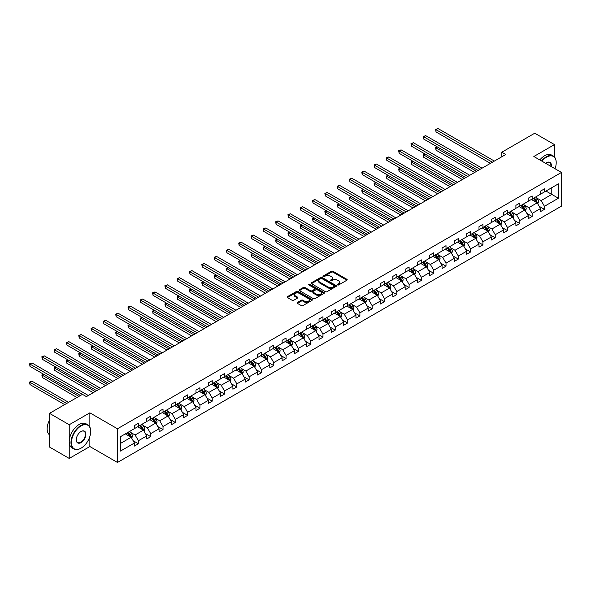 <?xml version="1.0" encoding="UTF-8"?>
<svg xmlns="http://www.w3.org/2000/svg" width="591" height="591" viewBox="0 0 591 591"><rect width="100%" height="100%" fill="white"/><g stroke="black" fill="none" stroke-linecap="round" stroke-linejoin="round"><path stroke-width="0.89" d="M337.587 284.951A0.768 0.443 0 0 0 338.673 284.951L346.902 280.2A1.093 0.635 0 0 0 347.22 279.757A1.093 0.635 0 0 0 346.902 279.307L332.962 271.262A1.093 0.635 0 0 0 331.418 271.262L323.188 276.012A0.768 0.443 0 0 0 324.274 276.64L325.338 276.027A3.502 2.024 0 0 1 330.295 276.027L331.455 276.691A3.502 2.024 0 0 1 332.482 278.125A3.502 2.024 0 0 1 331.455 279.558L330.391 280.171A0.768 0.443 0 0 0 331.47 280.799L332.541 280.178A3.502 2.024 0 0 1 337.491 280.178L338.65 280.851A3.502 2.024 0 0 1 339.677 282.284A3.502 2.024 0 0 1 338.65 283.71L337.587 284.33A0.768 0.443 0 0 0 337.587 284.951L337.587 284.33M297.428 302.466A1.093 0.635 0 0 0 297.11 302.91A1.093 0.635 0 0 0 297.428 303.36L301.336 305.613A1.093 0.635 0 0 0 302.887 305.613L312.018 300.339A1.093 0.635 0 0 0 312.344 299.896A1.093 0.635 0 0 0 312.018 299.445L298.086 291.4A1.093 0.635 0 0 0 296.534 291.4L287.403 296.675A1.093 0.635 0 0 0 287.078 297.125A1.093 0.635 0 0 0 287.403 297.569L292.124 300.294A1.093 0.635 0 0 0 293.675 300.294L297.583 298.041A1.093 0.635 0 0 0 297.901 297.591A1.093 0.635 0 0 0 297.583 297.147L295.241 295.796A2.925 1.692 0 0 1 294.384 294.599A2.925 1.692 0 0 1 296.194 293.033A2.925 1.692 0 0 1 299.386 293.402L308.554 298.699A2.925 1.692 0 0 1 309.418 299.896A2.925 1.692 0 0 1 307.608 301.454A2.925 1.692 0 0 1 304.417 301.092L302.887 300.206A1.093 0.635 0 0 0 301.336 300.206L297.428 302.466L297.428 303.36M89.862 412.828L69.236 424.737L49.518 413.353L49.518 447.055L69.236 458.439L89.862 446.53L117.469 462.465L117.469 428.77L89.862 412.828L89.862 427.116M554.469 156.999L554.469 144.596L533.843 156.504L561.45 172.439L117.469 428.77M554.469 144.596L534.752 133.211L501.818 152.219L501.818 156.778M49.518 413.353L82.452 394.345L86.397 396.62L505.763 154.495L501.818 152.219M325.412 291.71A1.093 0.635 0 0 0 326.963 291.71L336.102 286.436A1.093 0.635 0 0 0 336.419 285.992A1.093 0.635 0 0 0 336.102 285.542L322.161 277.497A1.093 0.635 0 0 0 320.618 277.497L311.479 282.771A1.093 0.635 0 0 0 311.161 283.222A1.093 0.635 0 0 0 311.479 283.665L325.412 291.71M309.115 285.121A0.768 0.443 0 0 1 309.891 285.224L324.045 293.395L314.922 298.662A1.093 0.635 0 0 1 313.378 298.662L299.438 290.617L303.353 288.378L303.353 287.47L299.438 289.723A1.093 0.635 0 0 0 299.12 290.174A1.093 0.635 0 0 0 299.438 290.617L299.438 289.723M303.353 288.378A1.093 0.635 0 0 1 304.897 288.378L304.897 287.47A1.093 0.635 0 0 0 303.353 287.47M304.897 287.47L310.548 290.728A1.093 0.635 0 0 0 312.1 290.728L314.693 289.235A1.093 0.635 0 0 0 315.01 288.785A1.093 0.635 0 0 0 314.693 288.342L308.812 284.943A0.768 0.443 0 0 1 309.891 284.315L324.06 292.493A1.093 0.635 0 0 1 324.378 292.944A1.093 0.635 0 0 1 324.06 293.387L324.06 292.493M69.236 424.737L69.236 458.439M120.505 436.668L134.467 428.608L134.467 425.557L138.412 423.282L138.412 426.333L146.775 421.509L146.775 418.458L150.712 416.175L150.712 419.226L159.075 414.402L159.075 411.351L163.02 409.075L163.02 412.126L171.383 407.295L171.383 404.244L175.328 401.969L175.328 405.02L183.683 400.196L183.683 397.145L187.628 394.869L187.628 397.92L195.99 393.089L195.99 390.038L199.935 387.762L199.935 390.814L208.291 385.989L208.291 382.938L212.235 380.656L212.235 383.707L220.598 378.883L220.598 375.832L224.543 373.556L224.543 376.607L232.898 371.776L232.898 368.725L236.843 366.45L236.843 369.501L245.206 364.677L245.206 361.626L249.151 359.35L249.151 362.401L257.513 357.57L257.513 354.519L261.451 352.243L261.451 355.294L269.814 350.47L269.814 347.419L273.759 345.137L273.759 348.188L282.121 343.364L282.121 340.313L286.066 338.037L286.066 341.088L294.421 336.257L294.421 333.206L298.366 330.93L298.366 333.981L306.729 329.157L306.729 326.106L310.674 323.831L310.674 326.882L319.029 322.051L319.029 319L322.974 316.724L322.974 319.775L331.337 314.951L331.337 311.9L335.282 309.618L335.282 312.669L343.637 307.845L343.637 304.793L347.582 302.518L347.582 305.569L355.945 300.738L355.945 297.687L359.889 295.411L359.889 298.462L368.252 293.638L368.252 290.587L372.19 288.312L372.19 291.363L380.552 286.532L380.552 283.481L384.497 281.205L384.497 284.256L392.86 279.432L392.86 276.381L396.805 274.098L396.805 277.149L405.16 272.325L405.16 269.274L409.105 266.999L409.105 270.05L417.468 265.219L417.468 262.168L421.413 259.892L421.413 262.943L429.768 258.119L429.768 255.068L433.713 252.793L433.713 255.844L442.075 251.012L442.075 247.961L446.02 245.686L446.02 248.737L454.376 243.913L454.376 240.862L458.32 238.579L458.32 241.63L466.683 236.806L466.683 233.755L470.628 231.48L470.628 234.531L478.991 229.7L478.991 226.649L482.928 224.373L482.928 227.424L491.291 222.6L491.291 219.549L495.236 217.274L495.236 220.325L503.598 215.493L503.598 212.442L507.543 210.167L507.543 213.218L515.899 208.394L515.899 205.343L519.844 203.06L519.844 206.111L528.206 201.287L528.206 198.236L532.151 195.961L532.151 199.012L540.506 194.18L540.506 191.129L544.451 188.854L544.451 191.905L558.414 183.845L558.414 198.236L544.451 206.296L544.451 209.347L540.506 211.622L540.506 208.571L532.151 213.403L532.151 216.454L528.206 218.729L528.206 215.678L519.844 220.502L519.844 223.553L515.899 225.836L515.899 222.785L507.543 227.609L507.543 230.66L503.598 232.935L503.598 229.884L495.236 234.716L495.236 237.767L491.291 240.042L491.291 236.991L482.928 241.815L482.928 244.866L478.991 247.141L478.991 244.09L470.628 248.922L470.628 251.973L466.683 254.248L466.683 251.197L458.32 256.021L458.32 259.072L454.376 261.355L454.376 258.304L446.02 263.128L446.02 266.179L442.075 268.454L442.075 265.403L433.713 270.235L433.713 273.286L429.768 275.561L429.768 272.51L421.413 277.334L421.413 280.385L417.468 282.661L417.468 279.609L409.105 284.441L409.105 287.492L405.16 289.767L405.16 286.716L396.805 291.54L396.805 294.591L392.86 296.874L392.86 293.823L384.497 298.647L384.497 301.698L380.552 303.973L380.552 300.922L372.19 305.754L372.19 308.805L368.252 311.08L368.252 308.029L359.889 312.853L359.889 315.904L355.945 318.18L355.945 315.129L347.582 319.96L347.582 323.011L343.637 325.286L343.637 322.235L335.282 327.059L335.282 330.11L331.337 332.393L331.337 329.342L322.974 334.166L322.974 337.217L319.029 339.493L319.029 336.442L310.674 341.273L310.674 344.324L306.729 346.599L306.729 343.548L298.366 348.372L298.366 351.423L294.421 353.699L294.421 350.648L286.066 355.479L286.066 358.53L282.121 360.805L282.121 357.754L273.759 362.579L273.759 365.63L269.814 367.912L269.814 364.861L261.451 369.685L261.451 372.736L257.513 375.012L257.513 371.961L249.151 376.792L249.151 379.843L245.206 382.118L245.206 379.067L236.843 383.891L236.843 386.942L232.898 389.218L232.898 386.167L224.543 390.998L224.543 394.049L220.598 396.325L220.598 393.274L212.235 398.098L212.235 401.149L208.291 403.431L208.291 400.38L199.935 405.204L199.935 408.255L195.99 410.531L195.99 407.48L187.628 412.311L187.628 415.362L183.683 417.638L183.683 414.587L175.328 419.411L175.328 422.462L171.383 424.737L171.383 421.686L163.02 426.517L163.02 429.568L159.075 431.844L159.075 428.793L150.712 433.617L150.712 436.668L146.775 438.95L146.775 435.899L138.412 440.723L138.412 443.775L134.467 446.05L134.467 442.999L120.505 451.059L120.505 436.668M117.469 462.465L561.45 206.141L561.45 172.439M137.622 426.791L143.458 430.159L135.095 434.983L130.537 432.346M135.095 434.983L138.412 440.723M143.458 430.159L146.775 435.899M134.467 427.884L135.095 428.246L138.412 426.333M149.929 419.684L155.765 423.053L147.403 427.884L142.837 425.247M147.403 427.884L150.712 433.617M155.765 423.053L159.075 428.793M146.775 420.777L147.403 421.139L150.712 419.226M162.23 412.577L168.066 415.953L159.71 420.777L155.145 418.14M159.71 420.777L163.02 426.517M168.066 415.953L171.383 421.686M159.075 413.67L159.71 414.04L163.02 412.126M174.537 405.478L180.373 408.846L172.011 413.67L167.445 411.041M172.011 413.67L175.328 419.411M180.373 408.846L183.683 414.587M171.383 406.571L172.011 406.933L175.328 405.02M186.837 398.371L192.673 401.74L184.318 406.571L179.753 403.934M184.318 406.571L187.628 412.311M192.673 401.74L195.99 407.48M183.683 399.464L184.318 399.834L187.628 397.92M199.145 391.272L204.981 394.64L196.618 399.464L192.053 396.827M196.618 399.464L199.935 405.204M204.981 394.64L208.291 400.38M195.99 392.365L196.618 392.727L199.935 390.814M211.445 384.165L217.289 387.533L208.926 392.365L204.36 389.728M208.926 392.365L212.235 398.098M217.289 387.533L220.598 393.274M208.291 385.258L208.926 385.62L212.235 383.707M223.753 377.065L229.589 380.434L221.226 385.258L216.661 382.621M221.226 385.258L224.543 390.998M229.589 380.434L232.898 386.167M220.598 378.151L221.226 378.521L224.543 376.607M236.06 369.959L241.896 373.327L233.534 378.151L228.968 375.521M233.534 378.151L236.843 383.891M241.896 373.327L245.206 379.067M232.898 371.052L233.534 371.414L236.843 369.501M248.36 362.852L254.196 366.221L245.834 371.052L241.268 368.415M245.834 371.052L249.151 376.792M254.196 366.221L257.513 371.961M245.206 363.945L245.834 364.315L249.151 362.401M260.668 355.752L266.504 359.121L258.141 363.945L253.576 361.308M258.141 363.945L261.451 369.685M266.504 359.121L269.814 364.861M257.513 356.846L258.141 357.208L261.451 355.294M272.968 348.646L278.804 352.014L270.449 356.846L265.884 354.208M270.449 356.846L273.759 362.579M278.804 352.014L282.121 357.754M269.814 349.739L270.449 350.101L273.759 348.188M285.276 341.546L291.112 344.915L282.749 349.739L278.184 347.102M282.749 349.739L286.066 355.479M291.112 344.915L294.421 350.648M282.121 342.632L282.749 343.002L286.066 341.088M297.576 334.44L303.412 337.808L295.057 342.632L290.491 340.002M295.057 342.632L298.366 348.372M303.412 337.808L306.729 343.548M294.421 335.533L295.057 335.895L298.366 333.981M309.883 327.333L315.72 330.701L307.357 335.533L302.791 332.896M307.357 335.533L310.674 341.273M315.72 330.701L319.029 336.442M306.729 328.426L307.357 328.795L310.674 326.882M322.184 320.233L328.027 323.602L319.665 328.426L315.099 325.789M319.665 328.426L322.974 334.166M328.027 323.602L331.337 329.342M319.029 321.327L319.665 321.689L322.974 319.775M334.491 313.127L340.327 316.495L331.965 321.327L327.399 318.689M331.965 321.327L335.282 327.059M340.327 316.495L343.637 322.235M331.337 314.22L331.965 314.582L335.282 312.669M346.799 306.027L352.635 309.396L344.272 314.22L339.707 311.583M344.272 314.22L347.582 319.96M352.635 309.396L355.945 315.129M343.637 307.113L344.272 307.483L347.582 305.569M359.099 298.92L364.935 302.289L356.572 307.113L352.007 304.483M356.572 307.113L359.889 312.853M364.935 302.289L368.252 308.029M355.945 300.014L356.572 300.376L359.889 298.462M371.407 291.814L377.243 295.182L368.88 300.014L364.315 297.376M368.88 300.014L372.19 305.754M377.243 295.182L380.552 300.922M368.252 292.907L368.88 293.276L372.19 291.363M383.707 284.714L389.543 288.083L381.188 292.907L376.622 290.27M381.188 292.907L384.497 298.647M389.543 288.083L392.86 293.823M380.552 285.808L381.188 286.17L384.497 284.256M396.014 277.607L401.85 280.976L393.488 285.808L388.922 283.17M393.488 285.808L396.805 291.54M401.85 280.976L405.16 286.716M392.86 278.701L393.488 279.063L396.805 277.149M408.315 270.508L414.151 273.877L405.795 278.701L401.23 276.063M405.795 278.701L409.105 284.441M414.151 273.877L417.468 279.609M405.16 271.594L405.795 271.963L409.105 270.05M420.622 263.401L426.458 266.77L418.096 271.594L413.53 268.964M418.096 271.594L421.413 277.334M426.458 266.77L429.768 272.51M417.468 264.495L418.096 264.857L421.413 262.943M432.922 256.295L438.758 259.663L430.403 264.495L425.838 261.857M430.403 264.495L433.713 270.235M438.758 259.663L442.075 265.403M429.768 257.388L430.403 257.757L433.713 255.844M445.23 249.195L451.066 252.564L442.703 257.388L438.138 254.751M442.703 257.388L446.02 263.128M451.066 252.564L454.376 258.304M442.075 250.289L442.703 250.65L446.02 248.737M457.537 242.088L463.374 245.457L455.011 250.289L450.445 247.651M455.011 250.289L458.32 256.021M463.374 245.457L466.683 251.197M454.376 243.182L455.011 243.544L458.32 241.63M469.838 234.989L475.674 238.358L467.311 243.182L462.746 240.544M467.311 243.182L470.628 248.922M475.674 238.358L478.991 244.09M466.683 236.075L467.311 236.444L470.628 234.531M482.145 227.882L487.981 231.251L479.619 236.075L475.053 233.445M479.619 236.075L482.928 241.815M487.981 231.251L491.291 236.991M478.991 228.976L479.619 229.338L482.928 227.424M494.445 220.775L500.282 224.144L491.926 228.976L487.361 226.338M491.926 228.976L495.236 234.716M500.282 224.144L503.598 229.884M491.291 221.869L491.926 222.238L495.236 220.325M506.753 213.676L512.589 217.045L504.226 221.869L499.661 219.231M504.226 221.869L507.543 227.609M512.589 217.045L515.899 222.785M503.598 214.769L504.226 215.131L507.543 213.218M519.053 206.569L524.889 209.938L516.534 214.769L511.969 212.132M516.534 214.769L519.844 220.502M524.889 209.938L528.206 215.678M515.899 207.663L516.534 208.025L519.844 206.111M531.361 199.47L537.197 202.839L528.834 207.663L524.269 205.025M528.834 207.663L532.151 213.403M537.197 202.839L540.506 208.571M528.206 200.556L528.834 200.925L532.151 199.012M545.951 191.041L551.787 194.409L541.142 200.556L536.576 197.926M541.142 200.556L544.451 206.296M558.414 198.236L551.787 194.409L551.787 187.672L558.414 183.845M540.506 193.456L541.142 193.818L544.451 191.905M120.505 443.413L131.158 437.259L125.322 433.89M131.158 437.259L134.467 442.999M539.206 206.318L544.451 209.347M526.906 213.425L532.151 216.454M514.598 220.524L519.844 223.553M502.298 227.631L507.543 230.66M489.991 234.738L495.236 237.767M477.683 241.837L482.928 244.866M465.383 248.944L470.628 251.973M453.075 256.043L458.32 259.072M440.775 263.15L446.02 266.179M428.468 270.257L433.713 273.286M416.167 277.356L421.413 280.385M403.86 284.463L409.105 287.492M391.56 291.562L396.805 294.591M379.252 298.669L384.497 301.698M366.945 305.776L372.19 308.805M354.644 312.875L359.889 315.904M342.337 319.982L347.582 323.011M330.037 327.082L335.282 330.11M317.729 334.188L322.974 337.217M305.429 341.295L310.674 344.324M293.121 348.395L298.366 351.423M280.821 355.501L286.066 358.53M268.513 362.601L273.759 365.63M256.206 369.707L261.451 372.736M243.906 376.814L249.151 379.843M231.598 383.914L236.843 386.942M219.298 391.02L224.543 394.049M206.99 398.12L212.235 401.149M194.69 405.227L199.935 408.255M182.383 412.333L187.628 415.362M170.082 419.433L175.328 422.462M157.775 426.539L163.02 429.568M145.467 433.639L150.712 436.668M133.167 440.746L138.412 443.775M89.862 446.53L89.862 436.468M337.897 285.061L338.65 284.626A3.502 2.024 0 0 0 339.677 283.192L339.677 282.284M332.482 278.125L332.482 279.033A3.502 2.024 0 0 1 331.455 280.466L330.694 280.902M346.887 280.215L332.962 272.178A1.093 0.635 0 0 0 331.418 272.178L323.499 276.751M336.102 285.542L336.102 286.436L322.161 278.413A1.093 0.635 0 0 0 320.618 278.413L311.494 283.673L311.479 282.771M334.166 286.303A0.768 0.443 0 0 0 334.166 285.682L321.932 278.62A0.768 0.443 0 0 0 320.847 278.62L319.724 279.262A3.502 2.024 0 0 0 318.697 280.695A3.502 2.024 0 0 0 319.724 282.129L328.086 286.953A3.502 2.024 0 0 0 333.043 286.953L334.166 286.303L334.166 287.219A0.768 0.443 0 0 0 334.388 286.901L334.388 285.992M318.697 280.695L318.697 281.604A3.502 2.024 0 0 0 319.724 283.037L319.724 282.129M334.166 287.219L333.043 287.861A3.502 2.024 0 0 1 328.086 287.861L319.724 283.037M304.897 288.378L310.548 291.644A1.093 0.635 0 0 0 312.1 291.644L314.693 290.144A1.093 0.635 0 0 0 315.01 289.693L315.01 288.785M316.414 294.119A2.925 1.692 0 0 0 319.605 294.481A2.925 1.692 0 0 0 321.415 292.922A2.925 1.692 0 0 0 320.558 291.725L317.323 289.856A1.093 0.635 0 0 0 315.779 289.856L313.186 291.356A1.093 0.635 0 0 0 312.861 291.806A1.093 0.635 0 0 0 313.186 292.25L316.414 294.119L316.414 295.027A2.925 1.692 0 0 0 319.605 295.397A2.925 1.692 0 0 0 321.415 293.83L321.415 292.922M312.861 291.806L312.861 292.715A1.093 0.635 0 0 0 313.186 293.158L313.186 292.25M316.414 295.027L313.186 293.158M309.418 299.896L309.418 300.804A2.925 1.692 0 0 1 307.608 302.363A2.925 1.692 0 0 1 304.417 302.001L302.887 301.115A1.093 0.635 0 0 0 301.336 301.115L297.443 303.368M294.384 294.599L294.384 295.507A2.925 1.692 0 0 0 295.241 296.704L295.241 295.796M297.583 297.147L297.583 298.041L295.241 296.704M312.018 299.445L312.018 300.339L298.086 292.309A1.093 0.635 0 0 0 296.534 292.309L287.418 297.576L287.403 296.675M537.795 203.873L538.519 201.782A2.955 1.707 -120 0 0 537.581 199.263L535.808 196.899M532.631 200.201L531.863 199.174M437.525 147.019L436.025 147.883L436.025 150.166L474.647 172.461M536.761 202.587L536.923 201.908A2.955 1.707 -120 0 0 536.081 200.127L534.308 197.763M533.57 198.192L535.52 200.792A1.507 0.872 60 0 1 535.793 201.25L536.923 201.908M533.363 198.31L535.136 200.674A2.955 1.707 60 0 1 535.867 202.07M436.025 150.166L435.589 147.639L476.619 171.324M435.589 147.639L437.347 146.923M492.399 162.215L436.025 129.673L437.997 128.535L494.372 161.077M490.427 163.352L436.025 131.948L436.025 129.673L435.589 129.422L437.997 128.535M436.025 131.948L435.589 129.422M555.023 168.731A13.608 7.86 120 0 0 556.205 162.717A13.608 7.86 120 0 0 546.579 157.162A13.608 7.86 120 0 0 541.962 161.188M541.555 160.951A13.94 8.052 -60 0 1 546.343 156.755A13.94 8.052 -60 0 1 553.316 156.061A13.94 8.052 -60 0 1 556.205 162.444A13.94 8.052 -60 0 1 556.205 162.584M545.685 163.338A6.804 3.93 -60 0 1 546.579 162.717L546.579 162.717A6.804 3.93 -60 0 1 551.307 166.588M539.819 159.954A13.94 8.052 -60 0 1 544.614 155.751A13.94 8.052 -60 0 1 551.58 155.056L553.316 156.061M550.864 166.33A6.471 3.738 120 0 0 549.578 162.532A6.471 3.738 120 0 0 546.461 162.791M80.834 448.281L81.07 448.148A13.608 7.86 120 0 0 90.696 431.482A13.608 7.86 120 0 0 81.07 425.926A13.608 7.86 120 0 0 71.445 442.593A13.608 7.86 120 0 0 81.07 448.148L80.834 448.281A13.94 8.052 -60 0 1 73.86 448.975A13.94 8.052 -60 0 1 71.725 437.798A13.94 8.052 -60 0 1 80.834 425.513A13.94 8.052 -60 0 1 87.808 424.826A13.94 8.052 -60 0 1 90.696 431.208A13.94 8.052 -60 0 1 90.689 431.341M81.07 442.593A6.804 3.93 -60 0 1 76.261 439.815A6.804 3.93 -60 0 1 81.07 431.482L81.07 431.482A6.804 3.93 -60 0 1 85.88 434.259A6.804 3.93 -60 0 1 81.07 442.593M76.261 439.674A6.471 3.738 120 0 0 77.598 442.504A6.471 3.738 120 0 0 80.834 442.179A6.471 3.738 120 0 0 85.06 436.476A6.471 3.738 120 0 0 84.07 431.297A6.471 3.738 120 0 0 80.952 431.548M73.86 448.975L72.124 447.971A13.94 8.052 -60 0 1 69.989 436.801A13.94 8.052 -60 0 1 79.098 424.508A13.94 8.052 -60 0 1 86.072 423.821L87.808 424.826M49.518 432.937A13.94 8.052 -60 0 1 49.518 426.562M49.518 434.873A13.94 8.052 -60 0 1 49.518 420.075M525.495 210.98L526.219 208.882A2.955 1.707 -120 0 0 525.273 206.37L523.5 204.006M520.324 207.301L519.555 206.281M425.217 154.125L423.717 154.99L423.717 157.265L462.347 179.568M524.453 209.687L524.623 209.007A2.955 1.707 -120 0 0 523.774 207.234L522.001 204.87M521.262 205.299L523.212 207.899A1.507 0.872 60 0 1 523.486 208.357L524.623 209.007M521.055 205.417L522.828 207.781A2.955 1.707 60 0 1 523.567 209.177M423.717 157.265L423.289 154.739L464.319 178.43M423.289 154.739L425.047 154.022M513.187 218.079L513.911 215.988A2.955 1.707 -120 0 0 512.966 213.469L511.2 211.105M508.024 214.407L507.255 213.381M412.917 161.232L411.417 162.097L411.417 164.372L450.039 186.667M512.153 216.794L512.316 216.114A2.955 1.707 -120 0 0 511.474 214.334L509.701 211.97M508.962 212.398L510.905 214.998A1.507 0.872 60 0 1 511.185 215.456L512.316 216.114M508.755 212.516L510.521 214.88A2.955 1.707 60 0 1 511.259 216.276M411.417 164.372L410.981 161.845L452.012 185.53M410.981 161.845L412.74 161.129M480.091 169.321L423.717 136.772L425.69 135.635L482.064 168.184M478.119 170.459L423.717 139.055L423.717 136.772L423.289 136.521L425.69 135.635M423.717 139.055L423.289 136.521M467.784 176.421L411.417 143.879L413.39 142.741L469.756 175.283M465.819 177.566L411.417 146.154L411.417 143.879L410.981 143.628L413.39 142.741M411.417 146.154L410.981 143.628M500.88 225.186L501.611 223.088A2.955 1.707 -120 0 0 500.666 220.576L498.893 218.212M495.716 221.514L494.948 220.487M400.609 168.332L399.11 169.196L399.11 171.471L437.739 193.774M499.846 223.893L500.016 223.221A2.955 1.707 -120 0 0 499.166 221.44L497.393 219.076M496.654 219.505L498.605 222.105A1.507 0.872 60 0 1 498.878 222.563L500.016 223.221M496.447 219.623L498.22 221.987A2.955 1.707 60 0 1 498.959 223.383M399.11 171.471L398.681 168.945L439.711 192.636M398.681 168.945L400.439 168.236M455.484 183.528L399.11 150.986L401.082 149.841L457.456 182.39M453.511 184.665L399.11 153.261L399.11 150.986L398.681 150.735L401.082 149.841M399.11 153.261L398.681 150.735M488.58 232.293L489.304 230.195A2.955 1.707 -120 0 0 488.358 227.675L486.592 225.311M483.416 228.614L482.648 227.594M388.309 175.438L386.81 176.303L386.81 178.578L425.431 200.881M487.545 231L487.708 230.32A2.955 1.707 -120 0 0 486.858 228.54L485.093 226.176M484.354 226.604L486.297 229.205A1.507 0.872 60 0 1 486.57 229.663L487.708 230.32M484.147 226.722L485.913 229.086A2.955 1.707 60 0 1 486.652 230.483M386.81 178.578L386.374 176.052L427.404 199.743M386.374 176.052L388.132 175.335M443.176 190.634L386.81 158.085L388.782 156.947L445.149 189.497M441.204 191.772L386.81 160.36L386.81 158.085L386.374 157.834L388.782 156.947M386.81 160.36L386.374 157.834M476.272 239.392L476.996 237.301A2.955 1.707 -120 0 0 476.058 234.782L474.285 232.418M471.108 235.72L470.34 234.693M376.002 182.538L374.502 183.402L374.502 185.685L413.131 207.98M475.238 238.107L475.4 237.427A2.955 1.707 -120 0 0 474.558 235.646L472.785 233.282M472.046 233.711L473.997 236.311A1.507 0.872 60 0 1 474.27 236.769L475.4 237.427M471.84 233.829L473.613 236.193A2.955 1.707 60 0 1 474.351 237.589M374.502 185.685L374.073 183.158L415.096 206.843M374.073 183.158L375.832 182.442M430.876 197.734L374.502 165.192L376.474 164.054L432.848 196.596M428.903 198.871L374.502 167.467L374.502 165.192L374.073 164.941L376.474 164.054M374.502 167.467L374.073 164.941M463.972 246.499L464.696 244.401A2.955 1.707 -120 0 0 463.75 241.889L461.985 239.525M458.808 242.82L458.04 241.8M363.701 189.645L362.202 190.509L362.202 192.784L400.824 215.087M462.938 245.206L463.1 244.526A2.955 1.707 -120 0 0 462.251 242.753L460.485 240.389M459.739 240.818L461.689 243.418A1.507 0.872 60 0 1 461.963 243.876L463.1 244.526M459.539 240.936L461.305 243.3A2.955 1.707 60 0 1 462.044 244.696M362.202 192.784L361.766 190.258L402.796 213.949M361.766 190.258L363.524 189.541M418.568 204.841L362.202 172.291L364.174 171.154L420.541 203.703M416.596 205.978L362.202 174.574L362.202 172.291L361.766 172.04L364.174 171.154M362.202 174.574L361.766 172.04M451.664 253.598L452.388 251.507A2.955 1.707 -120 0 0 451.45 248.988L449.677 246.624M446.5 249.927L445.732 248.9M351.394 196.751L349.894 197.616L349.894 199.891L388.516 222.186M450.63 252.313L450.793 251.633A2.955 1.707 -120 0 0 449.95 249.853L448.177 247.489M447.439 247.917L449.389 250.518A1.507 0.872 60 0 1 449.662 250.976L450.793 251.633M447.232 248.035L449.005 250.399A2.955 1.707 60 0 1 449.736 251.796M349.894 199.891L349.458 197.364L390.488 221.049M349.458 197.364L351.224 196.648M406.268 211.94L349.894 179.398L351.867 178.26L408.241 210.802M404.296 213.085L349.894 181.673L349.894 179.398L349.458 179.147L351.867 178.26M349.894 181.673L349.458 179.147M439.364 260.705L440.088 258.607A2.955 1.707 -120 0 0 439.143 256.095L437.37 253.731M434.2 257.033L433.432 256.006M339.086 203.851L337.594 204.715L337.594 206.99L376.216 229.293M438.323 259.412L438.492 258.74A2.955 1.707 -120 0 0 437.643 256.959L435.877 254.595M435.131 255.024L437.081 257.624A1.507 0.872 60 0 1 437.355 258.082L438.492 258.74M434.924 255.142L436.697 257.506A2.955 1.707 60 0 1 437.436 258.902M337.594 206.99L337.158 204.464L378.188 228.156M337.158 204.464L338.916 203.755M393.961 219.047L337.594 186.505L339.566 185.36L395.933 217.909M391.988 220.184L337.594 188.78L337.594 186.505L337.158 186.254L339.566 185.36M337.594 188.78L337.158 186.254M427.057 267.812L427.781 265.714A2.955 1.707 -120 0 0 426.842 263.194L425.069 260.83M421.893 264.133L421.124 263.113M326.786 210.957L325.286 211.822L325.286 214.097L363.908 236.4M426.022 266.519L426.185 265.839A2.955 1.707 -120 0 0 425.343 264.059L423.57 261.695M422.831 262.123L424.781 264.724A1.507 0.872 60 0 1 425.055 265.182L426.185 265.839M422.624 262.241L424.397 264.605A2.955 1.707 60 0 1 425.128 266.002M325.286 214.097L324.851 211.571L365.881 235.262M324.851 211.571L326.609 210.854M381.66 226.154L325.286 193.604L327.259 192.467L383.633 225.016M379.688 227.291L325.286 195.88L325.286 193.604L324.851 193.353L327.259 192.467M325.286 195.88L324.851 193.353M414.756 274.911L415.48 272.82A2.955 1.707 -120 0 0 414.535 270.301L412.762 267.937M409.585 271.239L408.817 270.213M314.478 218.057L312.979 218.921L312.979 221.204L351.608 243.499M413.715 273.626L413.885 272.946A2.955 1.707 -120 0 0 413.035 271.166L411.262 268.802M410.523 269.23L412.474 271.83A1.507 0.872 60 0 1 412.747 272.288L413.885 272.946M410.317 269.348L412.09 271.712A2.955 1.707 60 0 1 412.828 273.108M312.979 221.204L312.55 218.677L353.581 242.362M312.55 218.677L314.309 217.961M369.353 233.253L312.979 200.711L314.951 199.573L371.325 232.115M367.38 234.391L312.979 202.986L312.979 200.711L312.55 200.46L314.951 199.573M312.979 202.986L312.55 200.46M402.449 282.018L403.173 279.92A2.955 1.707 -120 0 0 402.227 277.408L400.462 275.044M397.285 278.339L396.517 277.319M302.178 225.164L300.679 226.028L300.679 228.303L339.3 250.606M401.415 280.725L401.577 280.045A2.955 1.707 -120 0 0 400.735 278.272L398.962 275.908M398.223 276.337L400.166 278.937A1.507 0.872 60 0 1 400.447 279.395L401.577 280.045M398.016 276.455L399.782 278.819A2.955 1.707 60 0 1 400.521 280.215M300.679 228.303L300.243 225.777L341.273 249.468M300.243 225.777L302.001 225.06M357.045 240.36L300.679 207.81L302.651 206.673L359.018 239.222M355.08 241.497L300.679 210.093L300.679 207.81L300.243 207.559L302.651 206.673M300.679 210.093L300.243 207.559M390.141 289.117L390.873 287.027A2.955 1.707 -120 0 0 389.927 284.507L388.154 282.143M384.977 285.446L384.209 284.419M289.871 232.27L288.371 233.135L288.371 235.41L327 257.706M389.107 287.832L389.277 287.152A2.955 1.707 -120 0 0 388.427 285.372L386.654 283.008M385.916 283.436L387.866 286.037A1.507 0.872 60 0 1 388.139 286.495L389.277 287.152M385.709 283.554L387.482 285.918A2.955 1.707 60 0 1 388.221 287.315M288.371 235.41L287.943 232.884L328.973 256.568M287.943 232.884L289.701 232.167M344.745 247.459L288.371 214.917L290.344 213.779L346.718 246.321M342.773 248.604L288.371 217.192L288.371 214.917L287.943 214.666L290.344 213.779M288.371 217.192L287.943 214.666M377.841 296.224L378.565 294.126A2.955 1.707 -120 0 0 377.619 291.614L375.854 289.25M372.677 292.552L371.909 291.526M277.571 239.37L276.071 240.234L276.071 242.509L314.693 264.812M376.807 294.931L376.969 294.252A2.955 1.707 -120 0 0 376.127 292.479L374.354 290.115M373.615 290.543L375.558 293.143A1.507 0.872 60 0 1 375.832 293.601L376.969 294.252M373.409 290.661L375.174 293.025A2.955 1.707 60 0 1 375.913 294.421M276.071 242.509L275.635 239.983L316.665 263.675M275.635 239.983L277.393 239.274M332.438 254.566L276.071 222.024L278.043 220.879L334.41 253.428M330.465 255.704L276.071 224.299L276.071 222.024L275.635 221.773L278.043 220.879M276.071 224.299L275.635 221.773M365.534 303.331L366.257 301.233A2.955 1.707 -120 0 0 365.319 298.714L363.546 296.35M360.37 299.652L359.601 298.632M265.263 246.477L263.763 247.341L263.763 249.616L302.393 271.919M364.499 302.038L364.662 301.358A2.955 1.707 -120 0 0 363.82 299.578L362.047 297.214M361.308 297.642L363.258 300.243A1.507 0.872 60 0 1 363.531 300.701L364.662 301.358M361.101 297.761L362.874 300.125A2.955 1.707 60 0 1 363.613 301.521M263.763 249.616L263.335 247.09L304.358 270.774M263.335 247.09L265.093 246.373M320.137 261.673L263.763 229.123L265.736 227.986L322.11 260.535M318.165 262.81L263.763 231.399L263.763 229.123L263.335 228.872L265.736 227.986M263.763 231.399L263.335 228.872M353.233 310.43L353.957 308.339A2.955 1.707 -120 0 0 353.012 305.82L351.246 303.456M348.069 306.759L347.301 305.732M252.963 253.576L251.463 254.44L251.463 256.723L290.085 279.018M352.199 309.145L352.362 308.465A2.955 1.707 -120 0 0 351.512 306.685L349.746 304.321M349 304.749L350.951 307.35A1.507 0.872 60 0 1 351.224 307.808L352.362 308.465M348.801 304.867L350.566 307.231A2.955 1.707 60 0 1 351.305 308.628M251.463 256.723L251.027 254.196L292.057 277.881M251.027 254.196L252.785 253.48M307.83 268.772L251.463 236.23L253.436 235.092L309.802 267.634M305.857 269.91L251.463 238.505L251.463 236.23L251.027 235.979L253.436 235.092M251.463 238.505L251.027 235.979M340.926 317.537L341.65 315.439A2.955 1.707 -120 0 0 340.712 312.927L338.939 310.563M335.762 313.858L334.994 312.838M240.655 260.683L239.156 261.547L239.156 263.822L277.777 286.125M339.891 316.244L340.054 315.564A2.955 1.707 -120 0 0 339.212 313.791L337.439 311.427M336.7 311.856L338.65 314.456A1.507 0.872 60 0 1 338.924 314.914L340.054 315.564M336.493 311.974L338.266 314.338A2.955 1.707 60 0 1 338.998 315.734M239.156 263.822L238.72 261.296L279.75 284.988M238.72 261.296L240.485 260.579M295.53 275.879L239.156 243.329L241.128 242.192L297.502 274.741M293.557 277.016L239.156 245.612L239.156 243.329L238.72 243.078L241.128 242.192M239.156 245.612L238.72 243.078M328.626 324.636L329.35 322.546A2.955 1.707 -120 0 0 328.404 320.026L326.631 317.663M323.462 320.965L322.693 319.938M228.348 267.789L226.855 268.654L226.855 270.929L265.477 293.225M327.584 323.351L327.754 322.671A2.955 1.707 -120 0 0 326.904 320.891L325.139 318.527M324.393 318.955L326.343 321.556A1.507 0.872 60 0 1 326.616 322.014L327.754 322.671M324.186 319.074L325.959 321.438A2.955 1.707 60 0 1 326.697 322.834M226.855 270.929L226.419 268.403L267.45 292.087M226.419 268.403L228.178 267.686M283.222 282.978L226.855 250.436L228.828 249.299L285.194 281.841M281.25 284.123L226.855 252.712L226.855 250.436L226.419 250.185L228.828 249.299M226.855 252.712L226.419 250.185M316.318 331.743L317.042 329.645A2.955 1.707 -120 0 0 316.104 327.133L314.331 324.769M311.154 328.071L310.386 327.045M216.047 274.889L214.548 275.753L214.548 278.029L253.17 300.331M315.284 330.45L315.446 329.771A2.955 1.707 -120 0 0 314.604 327.998L312.831 325.634M312.092 326.062L314.043 328.662A1.507 0.872 60 0 1 314.316 329.121L315.446 329.771M311.885 326.18L313.658 328.544A2.955 1.707 60 0 1 314.39 329.941M214.548 278.029L214.112 275.502L255.142 299.194M214.112 275.502L215.87 274.793M270.922 290.085L214.548 257.543L216.52 256.398L272.894 288.947M268.949 291.223L214.548 259.818L214.548 257.543L214.112 257.292L216.52 256.398M214.548 259.818L214.112 257.292M304.018 338.85L304.742 336.752A2.955 1.707 -120 0 0 303.796 334.233L302.023 331.869M298.847 335.171L298.078 334.151M203.74 281.996L202.24 282.86L202.24 285.135L240.869 307.438M302.976 337.557L303.146 336.877A2.955 1.707 -120 0 0 302.296 335.097L300.524 332.733M299.785 333.161L301.735 335.762A1.507 0.872 60 0 1 302.008 336.22L303.146 336.877M299.578 333.28L301.351 335.644A2.955 1.707 60 0 1 302.09 337.04M202.24 285.135L201.812 282.609L242.842 306.293M201.812 282.609L203.57 281.892M258.614 297.192L202.24 264.642L204.213 263.505L260.587 296.054M256.642 298.329L202.24 266.918L202.24 264.642L201.812 264.391L204.213 263.505M202.24 266.918L201.812 264.391M291.71 345.949L292.434 343.859A2.955 1.707 -120 0 0 291.489 341.339L289.723 338.975M286.546 342.278L285.778 341.251M191.44 289.095L189.94 289.959L189.94 292.242L228.562 314.538M290.676 344.664L290.838 343.984A2.955 1.707 -120 0 0 289.996 342.204L288.223 339.84M287.485 340.268L289.427 342.869A1.507 0.872 60 0 1 289.708 343.327L290.838 343.984M287.278 340.386L289.051 342.75A2.955 1.707 60 0 1 289.782 344.147M189.94 292.242L189.504 289.716L230.534 313.4M189.504 289.716L191.262 288.999M246.314 304.291L189.94 271.749L191.912 270.612L248.279 303.153M244.342 305.429L189.94 274.025L189.94 271.749L189.504 271.498L191.912 270.612M189.94 274.025L189.504 271.498M279.403 353.056L280.134 350.958A2.955 1.707 -120 0 0 279.188 348.446L277.415 346.082M274.239 349.377L273.47 348.358M179.132 296.202L177.632 297.066L177.632 299.341L216.262 321.644M278.368 351.763L278.538 351.084A2.955 1.707 -120 0 0 277.689 349.311L275.916 346.947M275.177 347.375L277.127 349.975A1.507 0.872 60 0 1 277.401 350.433L278.538 351.084M274.97 347.493L276.743 349.857A2.955 1.707 60 0 1 277.482 351.253M177.632 299.341L177.204 296.815L218.234 320.507M177.204 296.815L178.962 296.098M234.006 311.398L177.632 278.849L179.605 277.711L235.979 310.26M232.034 312.536L177.632 281.131L177.632 278.849L177.204 278.597L179.605 277.711M177.632 281.131L177.204 278.597M267.102 360.155L267.826 358.065A2.955 1.707 -120 0 0 266.881 355.546L265.115 353.182M261.939 356.484L261.17 355.457M166.832 303.309L165.332 304.173L165.332 306.448L203.954 328.744M266.068 358.87L266.231 358.19A2.955 1.707 -120 0 0 265.389 356.41L263.616 354.046M262.877 354.474L264.82 357.075A1.507 0.872 60 0 1 265.093 357.533L266.231 358.19M262.67 354.593L264.436 356.957A2.955 1.707 60 0 1 265.174 358.353M165.332 306.448L164.896 303.922L205.927 327.606M164.896 303.922L166.655 303.205M221.699 318.497L165.332 285.955L167.305 284.818L223.671 317.36M219.726 319.642L165.332 288.231L165.332 285.955L164.896 285.704L167.305 284.818M165.332 288.231L164.896 285.704M254.795 367.262L255.519 365.164A2.955 1.707 -120 0 0 254.581 362.652L252.808 360.288M249.631 363.591L248.863 362.564M154.524 310.408L153.025 311.272L153.025 313.548L191.654 335.851M253.761 365.969L253.923 365.29A2.955 1.707 -120 0 0 253.081 363.517L251.308 361.153M250.569 361.581L252.52 364.182A1.507 0.872 60 0 1 252.793 364.64L253.923 365.29M250.362 361.699L252.135 364.063A2.955 1.707 60 0 1 252.874 365.46M153.025 313.548L152.596 311.021L193.619 334.713M152.596 311.021L154.354 310.312M209.399 325.604L153.025 293.062L154.997 291.917L211.371 324.466M207.426 326.742L153.025 295.337L153.025 293.062L152.596 292.811L154.997 291.917M153.025 295.337L152.596 292.811M242.495 374.369L243.219 372.271A2.955 1.707 -120 0 0 242.273 369.752L240.507 367.388M237.331 370.69L236.563 369.671M142.224 317.515L140.724 318.379L140.724 320.654L179.346 342.957M241.46 373.076L241.623 372.396A2.955 1.707 -120 0 0 240.773 370.616L239.008 368.252M238.262 368.681L240.212 371.281A1.507 0.872 60 0 1 240.485 371.739L241.623 372.396M238.062 368.799L239.828 371.163A2.955 1.707 60 0 1 240.567 372.559M140.724 320.654L140.289 318.128L181.319 341.812M140.289 318.128L142.047 317.411M197.091 332.711L140.724 300.162L142.697 299.024L199.064 331.573M195.119 333.849L140.724 302.437L140.724 300.162L140.289 299.91L142.697 299.024M140.724 302.437L140.289 299.91M230.187 381.468L230.911 379.378A2.955 1.707 -120 0 0 229.973 376.859L228.2 374.495M225.023 377.797L224.255 376.77M129.917 324.614L128.417 325.478L128.417 327.761L167.039 350.057M229.153 380.183L229.315 379.503A2.955 1.707 -120 0 0 228.473 377.723L226.7 375.359M225.961 375.787L227.912 378.388A1.507 0.872 60 0 1 228.185 378.846L229.315 379.503M225.755 375.906L227.528 378.27A2.955 1.707 60 0 1 228.259 379.666M128.417 327.761L127.981 325.235L169.011 348.919M127.981 325.235L129.747 324.518M184.791 339.81L128.417 307.268L130.389 306.131L186.763 338.673M182.818 340.948L128.417 309.544L128.417 307.268L127.981 307.017L130.389 306.131M128.417 309.544L127.981 307.017M217.887 388.575L218.611 386.477A2.955 1.707 -120 0 0 217.665 383.965L215.892 381.601M212.723 384.896L211.955 383.877M117.609 331.721L116.117 332.585L116.117 334.861L154.739 357.163M216.845 387.282L217.015 386.603A2.955 1.707 -120 0 0 216.166 384.83L214.4 382.466M213.654 382.894L215.604 385.495A1.507 0.872 60 0 1 215.878 385.953L217.015 386.603M213.447 383.012L215.22 385.376A2.955 1.707 60 0 1 215.959 386.773M116.117 334.861L115.681 332.334L156.711 356.026M115.681 332.334L117.439 331.617M172.483 346.917L116.117 314.368L118.089 313.23L174.456 345.779M170.511 348.055L116.117 316.65L116.117 314.368L115.681 314.116L118.089 313.23M116.117 316.65L115.681 314.116M205.579 395.675L206.303 393.584A2.955 1.707 -120 0 0 205.365 391.065L203.592 388.701M200.415 392.003L199.647 390.976M105.309 338.828L103.809 339.692L103.809 341.967L142.431 364.263M204.545 394.389L204.708 393.709A2.955 1.707 -120 0 0 203.865 391.929L202.092 389.565M201.354 389.994L203.304 392.594A1.507 0.872 60 0 1 203.577 393.052L204.708 393.709M201.147 390.112L202.92 392.476A2.955 1.707 60 0 1 203.651 393.872M103.809 341.967L103.373 339.441L144.403 363.125M103.373 339.441L105.132 338.724M160.183 354.016L103.809 321.474L105.782 320.337L162.156 352.879M158.211 355.161L103.809 323.75L103.809 321.474L103.373 321.223L105.782 320.337M103.809 323.75L103.373 321.223M193.279 402.781L194.003 400.683A2.955 1.707 -120 0 0 193.058 398.171L191.285 395.807M188.108 399.11L187.347 398.083M93.001 345.927L91.502 346.791L91.502 349.067L130.131 371.37M192.238 401.488L192.407 400.809A2.955 1.707 -120 0 0 191.558 399.036L189.785 396.672M189.046 397.1L190.996 399.701A1.507 0.872 60 0 1 191.27 400.159L192.407 400.809M188.839 397.218L190.612 399.582A2.955 1.707 60 0 1 191.351 400.979M91.502 349.067L91.073 346.54L132.103 370.232M91.073 346.54L92.831 345.831M147.876 361.123L91.502 328.581L93.474 327.436L149.848 359.985M145.903 362.261L91.502 330.857L91.502 328.581L91.073 328.33L93.474 327.436M91.502 330.857L91.073 328.33M180.972 409.888L181.696 407.79A2.955 1.707 -120 0 0 180.75 405.271L178.984 402.907M175.808 406.209L175.039 405.19M80.701 353.034L79.201 353.898L79.201 356.174L117.823 378.476M179.937 408.595L180.1 407.916A2.955 1.707 -120 0 0 179.258 406.135L177.485 403.771M176.746 404.2L178.689 406.8A1.507 0.872 60 0 1 178.97 407.258L180.1 407.916M176.539 404.318L178.312 406.682A2.955 1.707 60 0 1 179.043 408.078M79.201 356.174L78.766 353.647L119.796 377.331M78.766 353.647L80.524 352.93M135.575 368.23L79.201 335.681L81.174 334.543L137.54 367.092M133.603 369.368L79.201 337.956L79.201 335.681L78.766 335.429L81.174 334.543M79.201 337.956L78.766 335.429M168.664 416.987L169.395 414.897A2.955 1.707 -120 0 0 168.45 412.378L166.677 410.014M163.5 413.316L162.732 412.289M68.393 360.133L66.894 360.998L66.894 363.28L105.523 385.576M167.63 415.702L167.8 415.022A2.955 1.707 -120 0 0 166.95 413.242L165.177 410.878M164.438 411.306L166.389 413.907A1.507 0.872 60 0 1 166.662 414.365L167.8 415.022M164.232 411.425L166.005 413.789A2.955 1.707 60 0 1 166.743 415.185M66.894 363.28L66.465 360.754L107.496 384.438M66.465 360.754L68.224 360.037M123.268 375.329L66.894 342.787L68.866 341.65L125.24 374.192M121.295 376.467L66.894 345.063L66.894 342.787L66.465 342.536L68.866 341.65M66.894 345.063L66.465 342.536M156.364 424.094L157.088 421.996A2.955 1.707 -120 0 0 156.142 419.484L154.377 417.12M151.2 420.415L150.432 419.396M56.093 367.24L54.594 368.104L54.594 370.38L93.215 392.683M155.33 422.801L155.492 422.122A2.955 1.707 -120 0 0 154.65 420.349L152.877 417.985M152.138 418.413L154.081 421.014A1.507 0.872 60 0 1 154.354 421.472L155.492 422.122M151.931 418.531L153.697 420.895A2.955 1.707 60 0 1 154.436 422.292M54.594 370.38L54.158 367.853L95.188 391.545M54.158 367.853L55.916 367.137M110.96 382.436L54.594 349.887L56.566 348.749L112.933 381.298M108.988 383.574L54.594 352.17L54.594 349.887L54.158 349.636L56.566 348.749M54.594 352.17L54.158 349.636M144.056 431.194L144.788 429.103A2.955 1.707 -120 0 0 143.842 426.584L142.069 424.22M138.892 427.522L138.124 426.495M43.786 374.347L42.286 375.211L42.286 377.486L76.97 397.507M143.022 429.908L143.192 429.229A2.955 1.707 -120 0 0 142.342 427.448L140.569 425.084M139.831 425.513L141.781 428.113A1.507 0.872 60 0 1 142.054 428.571L143.192 429.229M139.624 425.631L141.397 427.995A2.955 1.707 60 0 1 142.136 429.391M42.286 377.486L41.858 374.96L78.943 396.369M41.858 374.96L43.616 374.243M98.66 389.535L42.286 356.994L44.259 355.856L100.633 388.398M96.688 390.681L42.286 359.269L42.286 356.994L41.858 356.742L44.259 355.856M42.286 359.269L41.858 356.742M131.756 438.3L132.48 436.202A2.955 1.707 -120 0 0 131.534 433.691L129.769 431.327M126.592 434.629L125.824 433.602M68.608 402.338L31.958 381.173L29.986 382.311L29.986 384.586L64.663 404.613M130.722 437.008L130.884 436.328A2.955 1.707 -120 0 0 130.035 434.555L128.269 432.191M127.523 432.619L129.473 435.22A1.507 0.872 60 0 1 129.747 435.678L130.884 436.328M127.324 432.738L129.089 435.102A2.955 1.707 60 0 1 129.828 436.498M29.986 384.586L29.55 382.059L66.635 403.476M29.55 382.059L31.958 381.173M82.408 394.367L29.986 364.1L31.958 362.955L88.325 395.505M80.442 395.505L29.986 366.376L29.986 364.1L29.55 363.849L31.958 362.955M29.986 366.376L29.55 363.849M338.65 284.626L338.65 283.71M330.391 280.799L330.391 280.171M331.455 280.466L331.455 279.558M323.188 276.64L323.188 276.012M331.418 272.178L331.418 271.262M332.962 272.178L332.962 271.262M346.902 280.2L346.902 279.307M320.618 278.413L320.618 277.497M322.161 278.413L322.161 277.497M328.086 287.861L328.086 286.953M333.043 287.861L333.043 286.953M310.548 291.644L310.548 290.728M312.1 291.644L312.1 290.728M314.693 290.144L314.693 289.235M309.891 285.224L309.891 284.315M301.336 301.115L301.336 300.206M302.887 301.115L302.887 300.206M304.417 302.001L304.417 301.092M296.534 292.309L296.534 291.4M298.086 292.309L298.086 291.4M536.983 202.713L538.504 201.834M536.081 200.127L537.581 199.263M534.294 201.162L535.136 200.674M524.682 209.82L526.197 208.941M523.774 207.234L525.273 206.37M521.986 208.261L522.828 207.781M512.375 216.919L513.897 216.047M511.474 214.334L512.966 213.469M509.686 215.368L510.521 214.88M500.067 224.026L501.589 223.147M499.166 221.44L500.666 220.576M497.378 222.475L498.22 221.987M487.767 231.125L489.282 230.254M486.858 228.54L488.358 227.675M485.078 229.574L485.913 229.086M475.46 238.232L476.981 237.353M474.558 235.646L476.058 234.782M472.77 236.681L473.613 236.193M463.159 245.339L464.674 244.46M462.251 242.753L463.75 241.889M460.463 243.78L461.305 243.3M450.852 252.438L452.374 251.567M449.95 249.853L451.45 248.988M448.163 250.887L449.005 250.399M438.552 259.545L440.066 258.666M437.643 256.959L439.143 256.095M435.855 257.994L436.697 257.506M426.244 266.644L427.766 265.773M425.343 264.059L426.842 263.194M423.555 265.093L424.397 264.605M413.944 273.751L415.458 272.872M413.035 271.166L414.535 270.301M411.247 272.2L412.09 271.712M401.636 280.858L403.158 279.979M400.735 278.272L402.227 277.408M398.947 279.299L399.782 278.819M389.329 287.957L390.85 287.086M388.427 285.372L389.927 284.507M386.64 286.406L387.482 285.918M377.028 295.064L378.543 294.185M376.127 292.479L377.619 291.614M374.339 293.513L375.174 293.025M364.721 302.164L366.243 301.292M363.82 299.578L365.319 298.714M362.032 300.612L362.874 300.125M352.421 309.27L353.935 308.391M351.512 306.685L353.012 305.82M349.724 307.719L350.566 307.231M340.113 316.377L341.635 315.498M339.212 313.791L340.712 312.927M337.424 314.818L338.266 314.338M327.813 323.476L329.327 322.605M326.904 320.891L328.404 320.026M325.116 321.925L325.959 321.438M315.505 330.583L317.027 329.704M314.604 327.998L316.104 327.133M312.816 329.024L313.658 328.544M303.205 337.683L304.72 336.811M302.296 335.097L303.796 334.233M300.509 336.131L301.351 335.644M290.898 344.789L292.419 343.91M289.996 342.204L291.489 341.339M288.209 343.238L289.051 342.75M278.59 351.896L280.112 351.017M277.689 349.311L279.188 348.446M275.901 350.337L276.743 349.857M266.29 358.996L267.804 358.124M265.389 356.41L266.881 355.546M263.601 357.444L264.436 356.957M253.982 366.102L255.504 365.223M253.081 363.517L254.581 362.652M251.293 364.544L252.135 364.063M241.682 373.202L243.196 372.33M240.773 370.616L242.273 369.752M238.993 371.65L239.828 371.163M229.374 380.308L230.896 379.429M228.473 377.723L229.973 376.859M226.685 378.757L227.528 378.27M217.074 387.415L218.589 386.536M216.166 384.83L217.665 383.965M214.378 385.857L215.22 385.376M204.767 394.515L206.289 393.643M203.865 391.929L205.365 391.065M202.078 392.963L202.92 392.476M192.467 401.621L193.981 400.742M191.558 399.036L193.058 398.171M189.77 400.063L190.612 399.582M180.159 408.721L181.681 407.849M179.258 406.135L180.75 405.271M177.47 407.169L178.312 406.682M167.851 415.828L169.373 414.948M166.95 413.242L168.45 412.378M165.162 414.276L166.005 413.789M155.551 422.934L157.066 422.055M154.65 420.349L156.142 419.484M152.862 421.376L153.697 420.895M143.244 430.034L144.765 429.162M142.342 427.448L143.842 426.584M140.555 428.482L141.397 427.995M130.943 437.141L132.458 436.261M130.035 434.555L131.534 433.691M128.254 435.582L129.089 435.102"/></g></svg>
